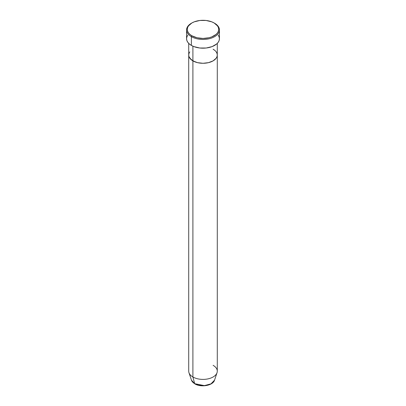 <?xml version="1.0" encoding="UTF-8"?>
<svg xmlns="http://www.w3.org/2000/svg" width="406" height="406" viewBox="0 0 406 406"><rect width="100%" height="100%" fill="white"/><g stroke="black" fill="none" stroke-linecap="round" stroke-linejoin="round"><path stroke-width="0.61" d="M191.886 22.959L191.383 23.249A16.428 9.485 0 0 0 191.383 36.662L191.886 35.789A15.717 9.074 180 0 1 191.886 22.959A15.717 9.074 180 0 1 214.114 22.959L211.729 21.828L206.065 20.473L199.935 20.473L194.271 21.828L191.886 22.959L188.48 25.903L187.587 27.603L187.283 29.374L187.587 31.145L188.48 32.845L189.932 34.414L191.886 35.789L196.986 37.753L203 38.448L209.014 37.753L211.729 36.916L216.068 34.414L217.52 32.845L218.413 31.145L218.717 29.374L218.413 27.603L217.52 25.903L214.114 22.959A15.717 9.074 180 0 1 214.114 35.789A15.717 9.074 180 0 1 191.886 35.789L191.383 36.662A16.428 9.485 0 0 0 214.617 36.662A16.428 9.485 0 0 0 214.617 23.249L214.617 23.249A16.428 9.485 180 0 1 219.428 29.958A16.428 9.485 180 0 1 209.288 38.717A16.428 9.485 180 0 1 191.383 36.662L191.383 45.411A16.428 9.485 0 0 0 209.288 47.466A16.428 9.485 0 0 0 219.428 38.707L219.113 40.554L218.179 42.336L216.662 43.975L212.13 46.594L206.207 48.009L199.793 48.009L193.87 46.594L191.383 45.411L191.383 36.662A16.428 9.485 180 0 1 186.572 29.958A16.428 9.485 180 0 1 191.642 23.101M192.896 46.188L192.896 60.87A14.286 8.247 0 0 0 208.466 62.656A14.286 8.247 0 0 0 217.286 55.033L217.012 56.642L216.2 58.19L213.104 60.87L208.466 62.656L203 63.285L197.534 62.656L195.063 61.895L191.119 59.616L188.988 56.642L188.714 55.033L188.988 53.425L189.8 51.877L188.988 53.425L188.714 55.033A14.286 8.247 0 0 0 192.896 60.87L192.896 46.188M213.104 49.202L214.881 50.451L213.104 49.202A14.286 8.247 180 0 1 217.286 55.033A14.286 8.247 180 0 1 208.466 62.656A14.286 8.247 180 0 1 192.896 60.87L192.896 376.981L194.692 383.68A0.716 0.411 120 0 0 194.824 383.868A0.716 0.411 -60 0 1 194.692 383.68A11.749 6.785 0 0 0 206.441 385.37A11.749 6.785 0 0 0 214.535 380.168L210.968 383.868L204.38 385.619L194.692 383.68L192.896 376.981A14.286 8.247 0 0 0 208.466 378.773A14.286 8.247 0 0 0 217.286 371.15L217.286 55.033L217.012 56.642L216.2 58.19L213.104 60.87L208.466 62.656L203 63.285L197.534 62.656L192.896 60.87L189.8 58.19L188.988 56.642L188.714 55.033L188.714 371.15A14.286 8.247 0 0 0 192.896 376.981L192.896 60.87A14.286 8.247 180 0 1 188.714 55.033L188.714 43.391M216.2 51.877L217.012 53.425L217.286 55.033L217.012 53.425L216.2 51.877M186.572 29.958L186.572 38.707A16.428 9.485 0 0 0 191.383 45.411L189.338 43.975L187.821 42.336L186.887 40.554L186.572 38.707L186.887 36.855L187.821 35.073M218.179 35.073L219.113 36.855L219.428 38.707L219.428 29.958M213.104 365.319A14.286 8.247 180 0 1 217.027 372.713A14.286 8.247 180 0 1 207.187 379.037A14.286 8.247 180 0 1 192.896 376.981A14.286 8.247 180 0 1 188.973 372.713L191.465 380.168A11.749 6.785 0 0 0 194.692 383.68L191.465 380.168L194.824 383.863C200.914 387.664 213.038 385.634 214.535 380.168L217.027 372.713M198.767 385.213L203 385.7L207.233 385.213M217.286 43.391L217.286 55.033"/></g></svg>
